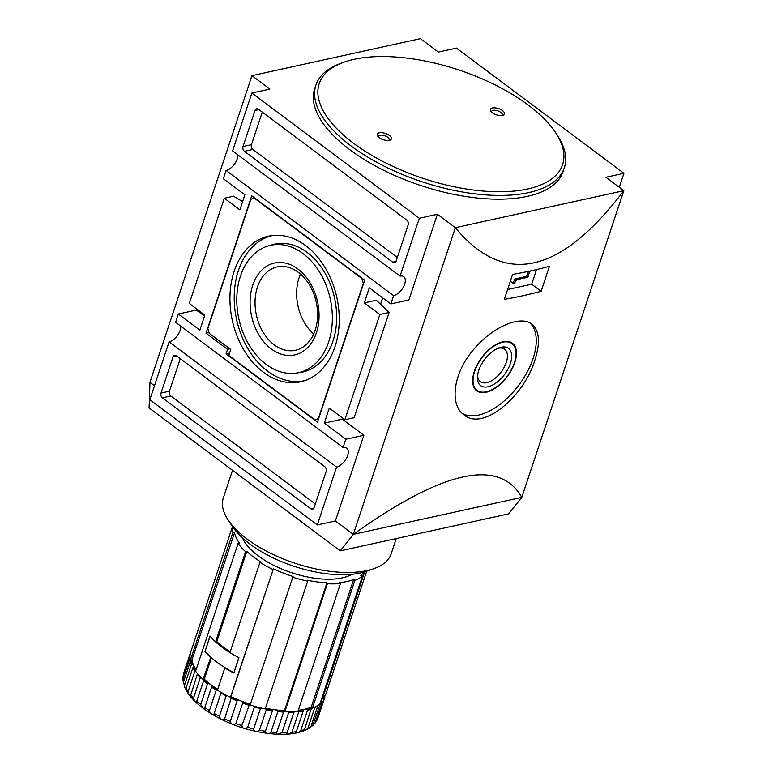 <?xml version="1.0" encoding="UTF-8"?>
<svg xmlns="http://www.w3.org/2000/svg" width="773" height="773" viewBox="0 0 773 773"><rect width="100%" height="100%" fill="white"/><g stroke="black" fill="none" stroke-linecap="round" stroke-linejoin="round"><path stroke-width="1.16" d="M234.161 271.284A74.566 53.511 -102.4 0 0 244.915 351.686A74.566 53.511 -102.4 0 0 302.919 381.215A74.566 53.511 -102.4 0 0 336.844 297.499A74.566 53.511 -102.4 0 0 270.956 235.707A74.566 53.511 -102.4 0 0 234.161 271.284M273.033 235.446A74.305 53.318 -102.4 0 0 238.432 270.521A74.305 53.318 -102.4 0 0 248.413 349.454A74.305 53.318 -102.4 0 0 304.92 380.587M296.503 373.04L300.639 372.402A65.454 46.969 -102.4 0 0 334.554 298.001A65.454 46.969 -102.4 0 0 272.579 244.664L268.56 245.814A65.193 46.786 -102.4 0 0 240.5 276.019A65.193 46.786 -102.4 0 0 248.452 343.917A65.193 46.786 -102.4 0 0 296.503 373.04A65.193 46.786 -102.4 0 0 330.274 298.938A65.193 46.786 -102.4 0 0 268.56 245.814M257.457 287.034A42.67 30.62 -102.4 0 0 274.251 344.855A42.67 30.62 -102.4 0 0 295.46 350.275A42.67 30.62 -102.4 0 0 316.215 302.03A42.67 30.62 -102.4 0 0 277.159 266.927A42.67 30.62 -102.4 0 0 257.457 287.034M300.533 274.086A42.67 30.62 -102.4 0 0 299.054 277.894A42.67 30.62 -102.4 0 0 313.683 333.975M271.284 348.971A47.056 33.77 77.6 0 1 252.761 285.189A47.056 33.77 77.6 0 1 297.885 268.994A47.056 33.77 77.6 0 1 316.408 332.767A47.056 33.77 77.6 0 1 271.284 348.971M314.92 419.874L318.312 418.657L363.32 283.362L361.928 278.56L254.249 198.081L250.858 199.299L207.85 328.583L209.241 333.376L230.779 349.473L228.779 355.493L314.92 419.874L318.466 419.101M226.045 353.821L317.452 422.145L364.663 280.232L251.718 195.811L206.014 333.211L227.542 349.309L226.045 353.821L229.591 353.048M229.871 348.797L227.542 349.309M209 332.554L206.014 333.211M262.279 112.095L251.447 144.657A3.536 2.541 -102.4 0 0 252.839 149.45L397.332 257.457M392.771 262.202A3.536 2.541 -102.4 0 0 394.53 262.646A3.536 2.541 -102.4 0 0 396.163 260.984L408.163 224.895A3.536 2.541 -102.4 0 0 406.772 220.102L258.414 109.215A3.536 2.541 -102.4 0 0 256.655 108.761A3.536 2.541 -102.4 0 0 255.022 110.433L243.022 146.512A3.536 2.541 -102.4 0 0 244.413 151.305L392.771 262.202L395.94 261.506M180.264 358.643L169.432 391.206A3.536 2.541 -102.4 0 0 170.823 395.998L315.316 504.006M162.398 397.853L310.756 508.75A3.536 2.541 -102.4 0 0 312.514 509.194A3.536 2.541 -102.4 0 0 314.147 507.532L326.148 471.443A3.536 2.541 -102.4 0 0 324.757 466.65L176.399 355.764A3.536 2.541 -102.4 0 0 174.64 355.309A3.536 2.541 -102.4 0 0 173.007 356.981L161.006 393.061A3.536 2.541 -102.4 0 0 162.398 397.853L170.823 395.998M393.583 295.663L226.093 170.456L223.339 178.727L244.877 194.825L239.872 209.86L224.325 198.236L189.317 303.47L204.864 315.094L199.869 330.129L178.331 314.031L175.587 322.293L343.077 447.499L345.831 439.228L324.293 423.131L329.298 408.096L344.845 419.729L354.121 417.691L389.128 312.456L376.335 300.224L364.296 302.861L369.301 287.827L390.838 303.924L393.583 295.663A11.498 6.165 -53.2 0 0 403.467 286.909A11.498 6.165 -53.2 0 0 403.719 276.676A11.498 6.165 -53.2 0 0 400.085 276.116L232.596 150.919L251.843 93.04L269.903 89.069L251.95 75.657L420.435 38.65L438.378 52.062L456.428 48.1L623.927 173.297L619.27 187.279M226.093 170.456A11.498 6.165 126.8 0 0 237.794 154.803M343.077 447.499A11.498 6.165 -53.2 0 1 346.71 448.06A11.498 6.165 -53.2 0 1 346.459 458.292A11.498 6.165 -53.2 0 1 336.574 467.037L169.084 341.84A11.498 6.165 126.8 0 0 180.785 326.187M389.128 312.456L379.852 314.495L364.296 302.861M224.325 198.236L233.601 196.197L242.616 201.618M344.845 419.729L379.852 314.495M400.085 276.116L419.343 218.237L251.843 93.04M149.981 382.374L149.073 407.931L340.275 550.849L508.653 513.861L521.794 497.358L623.821 190.68C560.299 274.473 504.141 286.812 455.336 227.687L623.821 190.68L605.877 177.268L623.927 173.297M340.275 550.849L353.367 534.356L521.746 497.377M521.794 497.358C499.281 457.887 443.122 470.226 353.319 534.365L353.367 534.356M419.343 218.237L437.392 214.276L455.336 227.687L353.319 534.365L335.376 520.954L363.88 435.267L342.342 419.169L342.69 418.116M169.084 341.84L149.827 399.718L317.326 524.925L335.376 520.954M154.474 385.737L149.933 382.335L251.95 75.657M204.516 316.147L196.381 310.06L178.331 314.031M541.129 291.276L549.429 266.318A530.722 236.132 -161.6 0 1 512.605 274.405L504.305 299.364A530.722 236.132 18.4 0 0 541.129 291.276L531.689 284.213L536.559 269.555M534.935 359.938C540.511 342.584 539.467 330.66 531.805 324.167C520.741 314.969 492.894 326.477 473.955 349.145C453.326 372.344 449.026 404.704 464.013 414.85C482.99 431.489 524.355 396.124 534.935 359.938M530.104 323.075A56.613 30.331 -53.2 0 1 533.061 358.537A56.613 30.331 -53.2 0 1 462.351 413.449M510.315 281.295L512.692 282.976L515.475 278.811L526.307 276.434L528.568 271.342M515.475 278.811L516.673 279.71L527.505 277.333L530.172 270.994M516.673 279.71L513.89 283.865L510.296 281.333M507.581 289.508L531.689 284.213M390.838 303.924L408.888 299.963L437.392 214.276M317.326 524.925L336.574 467.037M345.831 439.228L363.88 435.267M324.293 423.131L342.342 419.169M380.567 304.262L382.703 297.847M514.77 362.556A29.722 15.924 -53.2 0 1 497.039 386.906A29.722 15.924 -53.2 0 1 476.757 390.8A29.722 15.924 -53.2 0 1 481.792 357.464A29.722 15.924 -53.2 0 1 512.344 343.193A29.722 15.924 -53.2 0 1 514.77 362.556M474.69 388.597A29.722 15.924 -53.2 0 1 474.68 388.587L477.076 390.375A29.19 15.644 -53.2 0 1 482.023 357.628A29.19 15.644 -53.2 0 1 512.026 343.618A29.19 15.644 -53.2 0 1 514.412 362.634A29.19 15.644 -53.2 0 1 497 386.548A29.19 15.644 -53.2 0 1 477.076 390.375M509.639 341.821A29.722 15.924 -53.2 0 1 509.639 341.83L512.026 343.618M510.383 363.523A23.277 12.474 -53.2 0 1 490.642 385.94A23.277 12.474 -53.2 0 1 477.443 376.664A23.277 12.474 -53.2 0 1 498.981 347.85A23.277 12.474 -53.2 0 1 510.383 363.523M497.609 348.41A20.243 10.851 -53.2 0 1 504.624 349.251A20.243 10.851 -53.2 0 1 506.276 362.44A20.243 10.851 -53.2 0 1 494.198 379.031A20.243 10.851 -53.2 0 1 480.381 381.678A20.243 10.851 -53.2 0 1 477.588 375.185M344.217 62.111L341.463 63.086A130.917 58.246 18.4 0 0 315.915 85.078L314.669 88.837A130.917 58.246 18.4 0 0 420.502 185.433A130.917 58.246 18.4 0 0 563.102 171.48L564.358 167.722A130.917 58.246 18.4 0 0 557.072 134.811L555.458 132.386A128.26 57.067 18.4 0 0 354.15 59.308A128.26 57.067 18.4 0 0 344.217 62.111A128.26 57.067 18.4 0 0 422.87 178.292A128.26 57.067 18.4 0 0 555.458 132.386M315.915 85.078A130.917 58.246 18.4 0 0 421.749 181.674A130.917 58.246 18.4 0 0 564.358 167.722M389.35 140.328A7.43 3.305 -161.6 0 1 377.688 136.096A7.43 3.305 -161.6 0 1 379.301 132.821A7.43 3.305 -161.6 0 1 389.061 135.236A7.43 3.305 -161.6 0 1 389.93 140.164A7.43 3.305 -161.6 0 1 389.35 140.328M492.42 107.969A7.43 3.305 18.4 0 0 490.807 111.244A7.43 3.305 18.4 0 0 496.401 114.858A7.43 3.305 18.4 0 0 503.049 115.322A7.43 3.305 18.4 0 0 502.189 110.384A7.43 3.305 18.4 0 0 492.42 107.969M501.928 115.573A5.662 2.522 18.4 0 0 502.315 115.013A5.662 2.522 18.4 0 0 499.397 111.525A5.662 2.522 18.4 0 0 493.116 110.365A5.662 2.522 18.4 0 0 491.58 111.438A5.662 2.522 18.4 0 0 491.551 112.124M388.809 140.425A5.662 2.522 18.4 0 0 389.196 139.865A5.662 2.522 18.4 0 0 386.268 136.367A5.662 2.522 18.4 0 0 379.997 135.217A5.662 2.522 18.4 0 0 378.451 136.29A5.662 2.522 18.4 0 0 378.432 136.976M364.663 571.856L323.317 696.154A68.99 30.698 -161.6 0 1 321.723 699.42A3.536 1.575 -161.6 0 1 323.288 698.84L323.868 699.488L317.065 719.934L315.742 721.653M322.341 701.797A70.768 31.48 18.4 0 1 320.264 704L312.582 725.721L315.113 723.055L322.341 701.797L322.041 700.744A3.536 1.575 -161.6 0 1 321.645 699.594A3.536 1.575 -161.6 0 1 321.723 699.42A68.99 30.698 -161.6 0 1 321.153 700.232M312.582 725.721L310.823 726.755M306.301 729.789L310.137 727.615L310.997 726.34L317.79 705.894A70.768 31.48 18.4 0 1 314.756 707.624L307.954 728.069L306.301 729.789L304.021 730.611M303.576 730.91L304.61 729.49L311.374 707.991A3.536 1.575 -161.6 0 1 311.364 707.479A3.536 1.575 -161.6 0 1 311.393 707.411L311.171 707.247A68.99 30.698 -161.6 0 1 304.514 709.247A3.536 1.575 -161.6 0 1 306.891 709.392L307.519 710.261A70.768 31.48 18.4 0 0 311.413 709.044M307.519 710.261L300.716 730.707L298.349 732.562L295.875 733.104L303.509 710.136A3.536 1.575 -161.6 0 1 303.547 709.923A3.536 1.575 -161.6 0 1 304.514 709.247A68.99 30.698 -161.6 0 1 298.301 710.261M298.098 710.87A3.536 1.575 -161.6 0 1 298.165 710.899L298.764 711.827L291.962 732.273L288.957 734.079L286.667 733.973L294.001 712.184A70.768 31.48 18.4 0 1 288.764 712.271L281.961 732.717L277.391 734.311L276.463 733.2L283.894 711.131A3.536 1.575 -161.6 0 1 284.512 710.783L284.435 710.619A68.99 30.698 -161.6 0 1 274.792 709.73A3.536 1.575 -161.6 0 1 277.343 710.561L277.816 711.575A70.768 31.48 18.4 0 0 283.498 712.068L283.894 711.131A70.053 31.171 18.4 0 1 277.343 710.561M277.816 711.575L271.014 732.021C270.067 734.65 263.139 733.732 265.4 731.277L272.743 709.943A3.536 1.575 -161.6 0 1 274.792 709.73A68.99 30.698 -161.6 0 1 265.448 708.145M265.352 708.416A3.536 1.575 -161.6 0 1 265.883 708.735L266.26 709.778L259.457 730.224C256.221 732.389 254.288 731.963 253.67 728.949L260.472 708.503A70.768 31.48 18.4 0 1 254.433 706.918L247.631 727.364C244.712 729.451 242.78 728.862 241.852 725.605L249.428 704.416A3.536 1.575 -161.6 0 1 250.307 704.387M242.712 703.092L235.91 723.538C233.349 725.586 231.475 724.852 230.306 721.335L237.108 700.889L237.978 700.222A3.536 1.575 -161.6 0 1 240.538 700.744A3.536 1.575 -161.6 0 1 242.577 702.029L242.712 703.092A70.768 31.48 18.4 0 0 248.655 705.16M284.512 710.783L284.87 711.537L327.385 583.75L326.94 582.832A68.99 30.698 -161.6 0 1 307.258 580.214L307.693 581.132L265.187 708.918A70.768 31.48 18.4 0 1 250.123 704.966L293.073 576.494A68.99 30.698 -161.6 0 1 273.42 568.783L230.837 696.695A3.536 1.575 -161.6 0 1 231.446 697.362L224.634 718.851C222.479 720.9 220.73 720.05 219.387 716.291L226.18 695.845A70.768 31.48 18.4 0 1 220.962 693.014L214.16 713.46C214.575 716.842 208.729 713.324 209.415 710.6L216.218 690.154L217.223 689.651A3.536 1.575 -161.6 0 1 217.59 689.729M217.715 689.342A68.99 30.698 -161.6 0 1 210.913 684.685A3.536 1.575 -161.6 0 1 211.908 686.086L204.468 708.57L203.512 708.677L200.709 704.454L207.512 684.008L208.546 683.583A3.536 1.575 -161.6 0 1 210.913 684.685A68.99 30.698 -161.6 0 1 204.294 679.196L204.072 679.245A3.536 1.575 -161.6 0 1 204.101 679.796A3.536 1.575 -161.6 0 1 204.091 679.834L203.647 680.752A70.768 31.48 18.4 0 0 207.512 684.008M203.647 680.752L196.236 702.686L194.661 701.179L193.53 698.029L200.333 677.583A70.768 31.48 18.4 0 1 197.328 674.269L190.322 696.405L188.689 694.27L188.09 691.526L194.883 671.09A70.768 31.48 18.4 0 1 192.835 667.804L193.54 667.012A70.053 31.171 18.4 0 0 195.772 670.606M192.835 667.804L186.032 688.25L185.984 689.951L188.689 694.27M185.858 689.226L184.699 687.265L184.554 685.149L191.356 664.703L192.322 664.461A3.536 1.575 -161.6 0 1 193.878 665.862A3.536 1.575 -161.6 0 1 193.955 666.539A3.536 1.575 -161.6 0 1 193.54 667.012M204.072 679.245L203.077 679.457A70.768 31.48 18.4 0 1 195.588 671.186L238.094 543.4L239.756 543.622A68.99 30.698 -161.6 0 1 234.538 532.742L191.733 660.48A3.536 1.575 -161.6 0 1 191.134 660.838L190.322 661.553L183.52 681.999L184.699 687.265M183.481 682.124L183.027 679.081L189.829 658.635A70.768 31.48 18.4 0 1 189.849 655.717L183.046 676.162L182.901 680.269M183.443 674.984L190.371 653.059A70.768 31.48 18.4 0 1 190.506 652.634L183.703 673.08A70.768 31.48 18.4 0 0 183.568 673.505M230.219 651.755A68.99 30.698 -161.6 0 1 216.798 641.609L215.58 641.88A70.768 31.48 -161.6 0 1 209.995 636.044L205.193 651.31M225.272 667.843L224.837 667.94A70.768 31.48 -161.6 0 0 233.842 673.022L238.944 657.688A70.768 31.48 -161.6 0 1 229.939 652.605L259.941 562.406L261.158 562.145A68.99 30.698 -161.6 0 1 246.809 551.41L245.592 551.68A70.768 31.48 18.4 0 1 238.094 543.4M203.077 679.457L210.826 657.137M210.478 657.214A70.768 31.48 -161.6 0 1 204.893 651.378M324.931 696.888L324.795 697.314A70.768 31.48 18.4 0 0 324.931 696.888L324.515 695.855A3.536 1.575 -161.6 0 1 323.935 695.188L323.674 695.082M324.805 696.183L324.998 695.603M217.223 689.651A70.053 31.171 18.4 0 1 211.908 686.086L211.609 687.071A70.768 31.48 18.4 0 0 216.218 690.154M196.071 669.718A68.99 30.698 -161.6 0 1 193.878 665.862A68.99 30.698 -161.6 0 1 192.033 660.519M250.365 704.213A68.99 30.698 -161.6 0 1 240.538 700.744A68.99 30.698 -161.6 0 1 230.914 696.57M191.733 660.48L190.371 660.306A70.768 31.48 18.4 0 1 190.419 653.03L232.499 526.529M190.371 660.306L232.876 532.52L234.538 532.742M211.444 657.697L204.294 679.196M230.837 696.695L230.46 697.256A70.768 31.48 18.4 0 1 217.435 690.192L224.837 667.94M230.46 697.256L273.42 568.783M326.94 582.832L284.435 710.619M284.87 711.537A70.768 31.48 18.4 0 0 297.943 711.324L340.449 583.538L339.241 582.639A68.99 30.698 -161.6 0 0 353.686 579.46L311.171 707.247M311.393 707.411L312.389 708.155L354.894 580.368L353.686 579.46M312.389 708.155A70.768 31.48 18.4 0 0 319.954 703.826L362.469 576.049L360.807 575.392A68.99 30.698 -161.6 0 0 363.938 572.068M323.935 695.188L325.288 695.719L366.721 571.17M242.461 537.882A61.917 27.548 18.4 0 0 291.663 572.725A61.917 27.548 18.4 0 0 351.937 574.3M232.634 526.722A70.768 31.48 18.4 0 0 232.876 532.52M259.941 562.406A70.768 31.48 18.4 0 0 272.975 569.469M292.629 577.18A70.768 31.48 18.4 0 0 307.693 581.132M327.385 583.75A70.768 31.48 18.4 0 0 340.449 583.538M354.894 580.368A70.768 31.48 18.4 0 0 362.469 576.049M232.518 470.303L223.329 497.918A88.451 39.355 18.4 0 0 228.248 520.161A88.451 39.355 18.4 0 0 294.842 563.188A88.451 39.355 18.4 0 0 373.929 568.628A88.451 39.355 18.4 0 0 391.196 553.758L396.249 538.549M228.248 520.161L232.567 526.635A81.378 36.205 18.4 0 0 293.827 566.213A81.378 36.205 18.4 0 0 366.595 571.218L373.929 568.628M215.58 641.88L245.592 551.68M246.809 551.41L216.798 641.609M233.794 672.636A70.768 31.48 -161.6 0 1 205.077 651.175L210.082 636.15A70.768 31.48 -161.6 0 0 238.789 657.61L233.987 672.597M252.839 149.45L244.413 151.305M251.447 144.657L243.022 146.512M258.907 109.573L255.022 110.433M313.915 508.054L310.756 508.75M169.432 391.206L161.006 393.061M176.891 356.121L173.007 356.981M526.307 276.434L527.505 277.333M527.167 275.555L528.355 276.444M514.625 279.7L515.823 280.589M513.823 282.126L515.011 283.024M512.692 282.976L513.89 283.865M317.065 719.934A70.768 31.48 18.4 0 0 317.993 717.759L316.872 720.378M313.461 724.446A70.768 31.48 18.4 0 0 315.539 722.243M307.954 728.069A70.768 31.48 18.4 0 0 310.997 726.34M300.716 730.707A70.768 31.48 18.4 0 0 304.61 729.49M291.962 732.273A70.768 31.48 18.4 0 0 296.6 731.606M281.961 732.717A70.768 31.48 18.4 0 0 287.198 732.63M271.014 732.021A70.768 31.48 18.4 0 0 276.695 732.514M259.457 730.224A70.768 31.48 18.4 0 0 265.4 731.277M247.631 727.364A70.768 31.48 18.4 0 0 253.67 728.949M235.91 723.538A70.768 31.48 18.4 0 0 241.852 725.605M224.634 718.851A70.768 31.48 18.4 0 0 230.306 721.335M214.16 713.46A70.768 31.48 18.4 0 0 219.387 716.291M204.806 707.517A70.768 31.48 18.4 0 0 209.415 710.6M196.844 701.198A70.768 31.48 18.4 0 0 200.709 704.454M190.525 694.714A70.768 31.48 18.4 0 0 193.53 698.029M186.032 688.25A70.768 31.48 18.4 0 0 188.09 691.526M183.52 681.999A70.768 31.48 18.4 0 0 184.554 685.149M183.046 676.162A70.768 31.48 18.4 0 0 183.027 679.081M323.288 698.84A70.053 31.171 18.4 0 0 324.515 695.855M323.868 699.488A70.768 31.48 18.4 0 0 324.795 697.314L317.993 717.759M320.36 702.618A70.053 31.171 18.4 0 0 322.041 700.744M306.891 709.392A70.053 31.171 18.4 0 0 311.374 707.991M298.165 710.899A70.053 31.171 18.4 0 0 303.509 710.136M298.764 711.827A70.768 31.48 18.4 0 0 303.403 711.17M265.883 708.735A70.053 31.171 18.4 0 0 272.743 709.943M266.26 709.778A70.768 31.48 18.4 0 0 272.202 710.831M242.577 702.029A70.053 31.171 18.4 0 0 249.428 704.416M231.446 697.362A70.053 31.171 18.4 0 0 237.978 700.222M231.436 698.405A70.768 31.48 18.4 0 0 237.108 700.889M204.091 679.834A70.053 31.171 18.4 0 0 208.546 683.583M191.134 660.838A70.053 31.171 18.4 0 0 192.322 664.461M190.322 661.553A70.768 31.48 18.4 0 0 191.356 664.703M190.863 651.668A70.768 31.48 18.4 0 0 190.506 652.634L190.873 651.649M303.644 730.92L298.349 732.562M295.875 733.104L288.957 734.079M287.015 734.224L278.28 734.34M277.391 734.311C250.085 732.446 225.455 723.905 203.521 708.677M202.429 707.865L196.236 702.686M194.661 701.179L190.322 696.405M183.549 673.592L183.703 673.08"/></g></svg>

